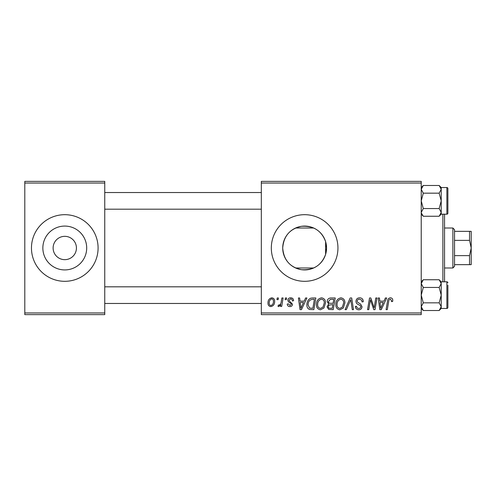 <?xml version="1.0" encoding="UTF-8"?>
<svg xmlns="http://www.w3.org/2000/svg" width="496" height="496" viewBox="0 0 496 496"><rect width="100%" height="100%" fill="white"/><g stroke="black" fill="none" stroke-linecap="round" stroke-linejoin="round"><path stroke-width="0.74" d="M53.122 247.727L53.115 248A11.662 11.662 0 0 0 64.778 259.662A11.662 11.662 0 0 0 76.434 248L76.434 247.727M76.434 248.273L76.434 248A11.662 11.662 0 0 0 64.778 236.338A11.662 11.662 0 0 0 53.115 248L53.122 248.273M42.854 248A21.923 21.923 0 0 0 64.778 269.923A21.923 21.923 0 0 0 86.695 248A21.923 21.923 0 0 0 64.778 226.077A21.923 21.923 0 0 0 42.854 248M31.465 248A33.313 33.313 0 0 0 64.778 281.313A33.313 33.313 0 0 0 98.09 248A33.313 33.313 0 0 0 64.778 214.687A33.313 33.313 0 0 0 31.465 248M325.618 254.324L326.554 248L325.618 241.676C321.588 230.696 313.522 225.575 301.425 226.319C289.912 228.792 283.675 236.022 282.714 248A21.923 21.923 0 0 0 304.631 269.923A21.923 21.923 0 0 0 326.554 248A21.923 21.923 0 0 0 304.631 226.077A21.923 21.923 0 0 0 282.714 248C283.7 259.997 289.924 267.226 301.388 269.681C313.484 270.444 321.563 265.329 325.618 254.324L325.618 241.676M271.318 248A33.313 33.313 0 0 0 304.631 281.313A33.313 33.313 0 0 0 337.943 248A33.313 33.313 0 0 0 304.631 214.687A33.313 33.313 0 0 0 271.318 248M421.228 314.625L261.324 314.625L261.324 312.964L421.228 312.964L421.228 314.625M421.228 183.036L261.324 183.036L261.324 181.375L421.228 181.375L421.228 312.964M281.895 297.972L283.123 297.972L281.691 306.447L280.463 306.447L280.773 304.699L278.808 306.602L277.983 306.292L278.467 304.972L279.074 305.238C280.482 304.445 281.213 303.155 281.282 301.363L281.895 297.972M285.405 297.972L286.614 297.972L286.359 299.634L285.119 299.634L285.405 297.972M312.387 297.972L315.84 297.972L313.869 309.628L309.473 309.479C307.613 308.568 306.757 307.03 306.906 304.86C306.832 301.884 308.035 299.683 310.515 298.251L312.387 297.972M321.526 297.817C324.21 298.307 325.543 299.987 325.531 302.858L323.931 308.022L320.472 309.783C317.707 309.275 316.361 307.545 316.442 304.587C316.423 300.886 318.116 298.629 321.526 297.817M340.907 297.817C343.592 298.307 344.931 299.987 344.912 302.858L343.313 308.022L339.853 309.783C337.088 309.275 335.742 307.545 335.829 304.587C335.804 300.886 337.497 298.629 340.907 297.817M359.625 297.817C362.068 297.947 363.27 299.268 363.233 301.766L362.024 301.909L361.714 300.192L359.544 299.181C358.168 299.175 357.38 299.826 357.176 301.134L357.492 302.151L360.648 304.141L362.024 306.689C361.869 308.686 360.784 309.715 358.763 309.783C356.649 309.653 355.514 308.524 355.353 306.404L356.562 306.292C356.686 307.644 357.436 308.357 358.8 308.419C359.984 308.438 360.654 307.886 360.809 306.757L360.356 305.716L358.267 304.507C356.773 303.912 356.004 302.827 355.967 301.246C356.184 299.057 357.405 297.916 359.625 297.817M392.764 300.39L392.658 301.45L391.437 301.605L391.549 300.588L390.296 299.181C389.242 299.441 388.709 300.173 388.709 301.376L387.308 309.628L386.08 309.628L387.525 301.084C387.667 299.187 388.616 298.102 390.377 297.817C391.958 297.922 392.758 298.778 392.764 300.39M261.324 183.036L261.324 312.964M385.398 297.972L386.713 297.972L381.294 309.628L379.818 309.628L378.219 297.972L379.434 297.972L379.824 301.153L383.966 301.153L385.398 297.972M375.788 297.972L377.016 297.972L375.019 309.628L373.742 309.628L370.407 299.733L368.782 309.628L367.555 309.628L369.526 297.972L370.803 297.972L374.164 307.849L375.788 297.972M350.164 297.972L351.707 297.972L353.493 309.628L352.272 309.628L350.74 299.634L346.375 309.628L345.067 309.628L350.164 297.972M330.553 297.972L335.222 297.972L333.25 309.628L328.65 309.436L327.044 306.795L328.65 303.949L327.193 301.599C327.341 299.448 328.457 298.239 330.553 297.972M305.598 297.972L306.912 297.972L301.494 309.628L300.012 309.628L298.418 297.972L299.634 297.972L300.024 301.153L304.166 301.153L305.598 297.972M293.576 300.694L292.367 300.998C292.417 299.727 291.84 299.02 290.631 298.877L289.038 300.179L289.292 300.917L292.516 304.191C292.38 305.728 291.536 306.528 289.98 306.602C288.281 306.559 287.364 305.703 287.221 304.029L288.43 303.874L290.036 305.542L291.307 304.377L291.189 303.688L288.436 301.816L287.823 300.272C288.052 298.654 289.007 297.836 290.687 297.817C292.535 297.891 293.496 298.846 293.576 300.694M277.227 297.972L278.436 297.972L278.182 299.634L276.942 299.634L277.227 297.972M271.765 297.817C273.687 298.071 274.648 299.2 274.654 301.196C274.765 304.153 273.488 305.958 270.816 306.602C268.875 306.292 267.933 305.108 267.989 303.056C267.914 300.216 269.173 298.468 271.765 297.817M104.755 314.625L24.8 314.625L24.8 312.964L104.755 312.964L104.755 314.625M104.755 183.036L24.8 183.036L24.8 181.375L104.755 181.375L104.755 312.964M24.8 183.036L24.8 312.964M381.691 305.97L383.303 302.51L379.998 302.51L380.723 308.357L381.691 305.97M342.364 307.123L343.703 302.802C343.716 300.756 342.755 299.547 340.82 299.181C338.229 299.962 336.964 301.81 337.038 304.718C336.989 306.807 337.943 308.041 339.896 308.419L342.364 307.123M332.252 308.264L332.866 304.631L328.922 305.114L328.253 306.745C328.358 307.88 328.997 308.382 330.175 308.264L332.252 308.264M333.101 303.273L333.765 299.336L330.299 299.392L328.408 301.63C328.526 302.839 329.232 303.391 330.528 303.273L333.101 303.273M322.977 307.123L324.316 302.802C324.328 300.756 323.373 299.547 321.439 299.181C318.841 299.962 317.583 301.81 317.657 304.718C317.607 306.807 318.562 308.041 320.509 308.419L322.977 307.123M301.89 305.97L303.502 302.51L300.198 302.51L300.923 308.357L301.89 305.97M312.871 308.264L314.383 299.336L312.821 299.336C309.609 299.634 308.041 301.5 308.115 304.928L309.578 308.072L312.871 308.264M270.866 305.542C272.701 304.873 273.556 303.465 273.439 301.326C273.532 299.987 272.974 299.169 271.758 298.877C269.979 299.584 269.13 300.979 269.198 303.062C269.105 304.408 269.657 305.232 270.866 305.542M444.546 214.185L444.546 281.815M442.885 281.815L442.885 214.185M421.228 214.191L423.293 216.25L421.271 212.939M447.882 210.856L447.882 213.187A0.998 0.998 0 0 1 446.884 214.185L446.884 187.538A0.998 0.998 0 0 1 447.882 188.536L447.882 213.187A0.998 0.998 0 0 1 446.884 214.185L441.217 214.185L441.217 187.531L439.158 185.473L441.217 189.317L439.158 193.167L441.217 200.861L439.158 208.556L441.217 212.406L439.158 216.25L423.293 216.25M446.884 187.538L441.217 187.538M421.228 212.406L423.293 208.556L421.228 200.861L423.293 193.167L421.228 189.317L423.293 185.473L439.158 185.473M423.293 193.167L439.158 193.167M421.798 187.352L421.271 188.79M440.653 214.371L441.173 212.939M423.293 208.556L439.158 208.556M447.882 188.536L447.882 190.867M447.882 288.474L447.882 295.139M421.228 308.469L423.293 310.527L421.228 306.683L423.293 302.833L439.158 302.833L441.217 306.683L439.158 310.527L423.293 310.527M441.173 283.061L441.217 281.809L439.158 279.75L441.217 283.594L439.158 287.444L441.217 295.139L439.158 302.833M441.217 308.462L446.884 308.462A0.998 0.998 0 0 0 447.882 307.464L447.882 285.144M447.882 305.133L447.882 307.464A0.998 0.998 0 0 1 446.884 308.462L446.884 281.815A0.998 0.998 0 0 1 447.882 282.813M446.884 281.815L441.217 281.815M423.293 302.833L421.228 295.139L423.293 287.444L421.228 283.594L423.293 279.75L439.158 279.75M423.293 287.444L439.158 287.444M421.798 281.629L421.271 283.061M440.653 308.648L441.173 307.21M439.158 310.527L441.217 308.469L441.217 283.594M452.879 267.989L452.879 228.011L454.541 229.679L454.541 266.321L452.879 267.989L444.546 267.989M313.633 267.989L295.635 267.989M452.879 228.011L444.546 228.011M313.633 228.011L295.635 228.011M471.2 264.659L469.532 264.659L469.532 255.632L471.2 248L469.532 240.368L469.532 231.341L471.2 231.341L471.2 264.659M454.541 264.659L469.532 264.659M454.541 231.341L469.532 231.341M454.541 255.632L469.532 255.632M454.541 240.368L469.532 240.368M441.217 214.191L439.158 216.25M421.228 187.531L423.293 185.473M104.755 209.188L261.324 209.188M104.755 192.535L261.324 192.535M261.324 286.812L104.755 286.812M261.324 303.465L104.755 303.465M421.228 281.809L423.293 279.75"/></g></svg>
